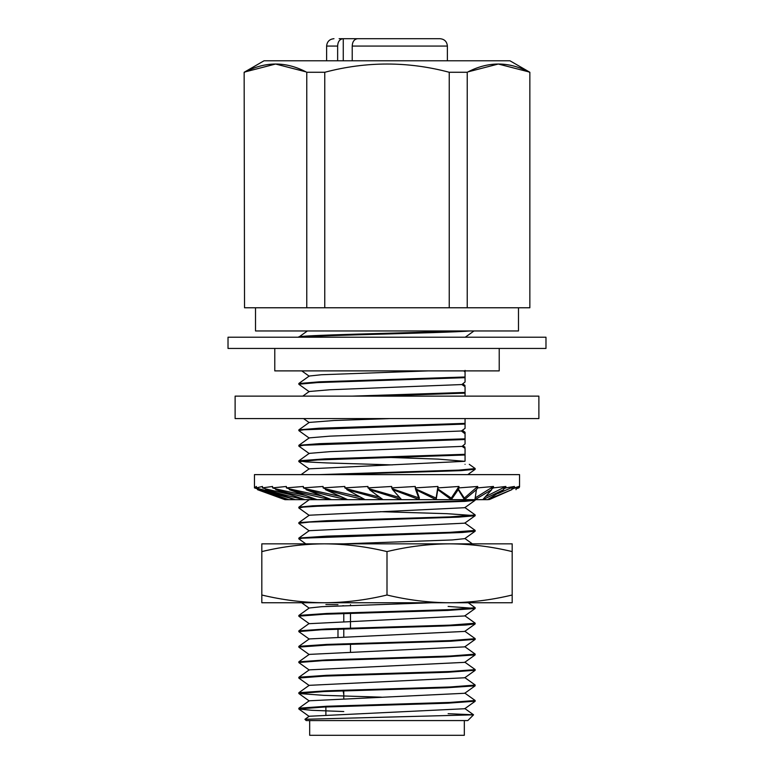 <?xml version="1.0" encoding="UTF-8"?>
<svg xmlns="http://www.w3.org/2000/svg" width="774" height="774" viewBox="0 0 774 774"><rect width="100%" height="100%" fill="white"/><g stroke="black" fill="none" stroke-linecap="round" stroke-linejoin="round"><path stroke-width="1.16" d="M325.883 714.712L325.883 706.285M325.883 691.472L325.883 690.834M325.883 676.05L325.883 675.334M325.883 660.532L325.883 659.903M325.883 645.129L325.883 644.452M325.883 629.601L325.883 628.962M325.883 614.188L325.883 613.511M350.487 604.668L350.487 605.452M350.487 612.66L350.487 628.769M350.487 643.61L350.487 651.834M350.487 659.061L350.487 659.7M350.487 674.512L350.487 675.209M350.487 690.011L350.487 690.64M350.487 705.462L350.487 706.14M337.986 706.536L337.986 705.859M337.986 691.037L337.986 690.408M337.986 675.615L337.986 674.909M337.986 660.096L337.986 659.477M337.986 644.694L337.986 644.016M337.986 636.847L337.986 628.517M337.986 613.753L337.986 613.056M337.986 604.668L325.883 604.562M529.851 72.272L529.851 307.771L529.851 72.272L509.969 60.788L264.031 60.788L244.149 72.272L244.526 307.771L244.149 72.272M468.125 71.827L498.301 64.029L528.594 71.827M245.406 71.827L275.583 64.029L305.875 71.827M529.474 307.771L306.765 307.771L306.765 72.272C286.099 61.281 265.356 61.281 244.526 72.272M306.765 72.272L324.761 72.272L324.761 307.771M529.474 72.272C508.808 61.281 488.065 61.281 467.235 72.272L449.239 72.272C407.908 61.281 366.421 61.281 324.761 72.272M465.058 382.046L465.058 376.996L465.058 380.527L465.058 376.996L319.314 381.824L298.832 383.536L298.832 384.214L317.582 382.579L465.058 377.673L465.058 382.017M465.039 385.471L462.717 383.865M465.039 386.671L461.894 384.562M302.769 396.133L309.242 391.499L329.947 389.757L461.875 384.552L465.029 382.027M465.048 371.897L463.723 370.891M309.242 438.094L298.832 430.605L303.689 429.783L465.058 424.065L465.058 428.38L465.058 423.378L465.058 427.045M462.407 430.257L465.048 432.279M309.242 453.564L298.899 446.163L303.689 445.243L465.058 439.516L465.058 443.966L465.058 438.839L465.058 442.486M465.039 447.208L462.871 445.727M465.058 448.359L465.058 459.166M465.039 448.349L462.097 446.395L330.15 451.629L309.319 453.371M462.088 446.366L465.029 443.986M465.048 433.779L461.381 431.002L329.801 436.159L309.242 437.881L298.89 445.282L298.832 446.056M461.381 430.992L465.048 428.38M475.149 607.735L449.975 609.641L326.522 613.482L298.919 615.407L309.242 607.996M475.12 623.234L449.955 625.14L326.454 628.933L298.89 630.839M475.13 638.695L449.955 640.611L326.589 644.423L298.938 646.329M475.159 654.127L449.897 656.042L326.493 659.883L298.967 661.789M475.168 670.265L475.168 669.616L449.955 671.503L326.657 675.305L298.967 677.211M475.159 685.077L449.936 686.993L326.483 690.805L298.909 692.701M475.11 700.509L449.946 702.424L326.667 706.256L298.909 708.181L309.242 700.78M298.832 708.945L298.832 708.278L299.673 708.626M343.782 711.548L311.854 710.3L298.938 709.052M298.88 708.945L324.122 707.039L447.566 703.208L475.101 701.205M381.389 697.161L323.909 695.352L298.948 693.543M298.87 693.446L324.035 691.54L447.362 687.738L475.091 685.841L475.168 685.077M298.851 678.034L324.122 676.118L447.624 672.277L475.159 670.265M298.861 662.505L322.642 660.657L445.824 656.865L475.101 654.91L475.168 654.127M298.87 647.103L327.228 645.071L450.768 641.23L475.226 639.343M298.832 630.926L298.832 631.574L321.094 629.794L444.237 625.992L466.171 624.986L475.159 623.863M298.832 615.504L298.832 616.172L324.083 614.256L447.604 610.434L475.11 608.519L464.758 615.92M475.159 608.422L448.117 606.439M464.671 708.732L309.203 716.25L304.975 719.278L473.533 714.837L467.806 720.575L306.194 720.575L304.956 719.336M448.117 713.696L473.524 714.779L464.797 708.51M298.919 461.672L317.601 459.95L465.058 454.996L465.058 461.072L465.058 454.309L325.099 458.866L298.909 460.782L309.232 453.371M298.851 460.878L306.069 461.904L326.599 462.92L392.36 464.903M475.168 468.589L458.808 470.108L319.188 474.626M475.062 499.665L482.783 499.665L491.713 489.661L475.062 499.665L461.42 500.933L340.415 504.735L312.802 505.819L298.919 507.125L309.213 499.752M298.841 523.311L309.513 522.082L458.469 517.148L475.12 515.745L475.168 514.971L449.849 516.887L326.435 520.709L298.919 522.614L309.242 515.223L464.661 507.705M475.139 530.422L449.955 532.328L326.58 536.14L298.928 538.046L309.203 530.683M305.759 543.841L298.88 538.878L302.199 538.201L462.233 532.493L475.12 531.216M475.178 515.658L447.14 513.694L380.324 511.672M298.88 508.015L303.321 507.096L317.379 506.244L464.961 501.359L475.101 500.285L475.168 499.665M334.571 474.626L460.656 470.66L475.139 469.257M465.058 454.29L465.058 455.006M464.323 720.575L464.323 735.3L309.677 735.3L309.677 720.575M518.483 307.771L518.483 330.962L255.517 330.962L255.517 307.771M306.765 307.771L244.526 307.771M228.02 337.222L545.98 337.222L545.98 348.445L228.02 348.445L228.02 337.222M499.22 348.445L499.22 370.891L274.78 370.891L274.78 348.445M301.57 337.222C317.669 335.132 445.747 333.043 469.857 330.962M457.86 330.962C411.874 333.052 291.063 335.123 298.89 337.222M387 595.013C365.957 600.063 345.088 602.646 324.412 602.753C303.727 602.646 282.868 600.063 261.815 595.013L261.815 602.753L449.588 602.753C428.912 602.646 408.053 600.063 387 595.013L387 551.591C408.043 546.531 428.912 543.958 449.588 543.841C470.273 543.958 491.132 546.531 512.185 551.591L512.185 543.841L324.412 543.841C345.088 543.958 365.947 546.531 387 551.591M261.815 551.591C282.868 546.531 303.727 543.958 324.412 543.841L261.815 543.841L261.815 595.013M512.185 595.013C491.132 600.063 470.273 602.646 449.588 602.753L512.185 602.753L512.185 551.591M465.058 464.323C470.708 464.323 470.708 464.323 465.058 464.323C470.708 464.323 470.708 464.323 465.058 464.323C465.058 460.307 465.058 460.307 465.058 464.323C465.058 460.307 465.058 460.307 465.058 464.323M465.058 433.788L465.058 438.839L319.314 443.666L298.909 445.282M465.058 438.819L465.058 439.545M465.058 418.579L465.058 424.084M465.058 423.378L319.12 428.216L298.89 429.831L298.832 430.605M380.073 457.124L438.21 459.108L464.748 461.314L309.368 468.821M464.719 523.166L309.329 530.683M464.787 538.636L452.297 539.942L343.675 543.841M431.331 602.753L321.8 606.69L309.29 607.996M464.758 615.949L309.281 623.68M464.632 631.42L309.271 638.927L298.899 646.329M464.652 646.87L309.213 654.398L298.851 661.799M464.758 662.351L309.281 669.858L298.899 677.25M475.101 670.381L464.768 677.772L309.348 685.329M464.681 693.272L309.319 700.78M465.058 442.457L465.058 438.839M465.058 436.459L465.058 432.279M298.899 429.831L309.252 422.43L334.174 420.505L389.796 418.579M465.058 386.681L465.058 392.447L351.996 396.133M375.448 396.133L465.058 393.134L465.058 392.437M465.058 371.897L465.058 377.693M465.058 393.134L465.058 396.133M298.899 383.43L309.252 376.029L321.423 374.742L428.515 370.891M465.058 374.597L465.058 370.388M449.239 307.771L449.239 72.272M467.235 72.272L467.235 307.771M343.782 694.22L342.95 690.244M342.95 675.45L342.95 674.744M342.95 659.932L342.95 659.303M342.95 644.529L342.95 643.852M342.95 629.001L342.95 628.353M342.95 613.589L342.95 612.892M342.95 691.114L343.782 691.114M342.611 605.742L343.675 605.703M447.382 60.788L447.382 46.063C446.946 41.593 444.489 39.135 440.019 38.7L357.52 38.7C354.192 39.242 352.431 41.699 352.218 46.063L352.218 60.788M337.638 60.788L337.638 46.063C337.851 41.699 339.612 39.251 342.94 38.7L357.84 38.7M440.019 38.7L434.862 38.7M412.774 38.7L398.049 38.7M375.951 38.7L360.858 38.7M339.138 38.7L342.94 38.7M235.122 418.579L538.878 418.579L538.878 396.133L235.122 396.133L235.122 418.579M257.461 489.661L284.938 499.665L288.789 499.665L257.636 489.729L257.461 488.887L254.462 487.881L254.453 474.626L519.548 474.626L519.548 486.904L518.89 487.881L518.89 486.469L511.837 489.207M254.453 487.765L256.368 486.469L256.368 487.881L262.473 486.469L262.473 487.881L272.583 486.469L272.583 487.881L286.37 486.469L286.37 487.881L303.389 486.469L303.389 487.881L323.097 486.469L323.097 487.881L344.856 486.469L344.856 487.881L367.969 486.469L367.969 487.881L391.702 486.469L391.702 487.881L415.28 486.469L415.28 487.881L437.949 486.469L437.949 487.881L458.972 486.469L458.972 487.881L477.693 486.469L477.693 487.881L493.493 486.469L493.493 487.881L505.877 486.469L505.877 487.881L514.429 486.469L514.429 487.881L518.89 486.469M519.122 487.659L516.035 488.887L518.89 487.881M277.76 497.053L273.357 495.399M399.616 497.508L369.459 488.887L369.459 489.661L383.062 499.665L346.82 489.661L365.144 499.665L383.062 499.665M367.969 487.881L369.459 488.887M464.439 499.665L474.946 499.665L476.407 489.661L464.439 499.665L458.237 489.661L451.319 499.665L437.774 489.661L436.139 499.665L415.677 489.661L419.373 499.665L392.66 489.661L401.571 499.665L369.459 489.661M392.66 489.661L391.702 487.881M487.581 499.665L489.478 499.511L511.837 489.661L487.581 499.665M482.86 499.665L487.533 499.665L503.642 489.661L482.86 499.665M451.319 499.665L464.284 499.665M436.139 499.665L451.136 499.665M419.373 499.665L435.926 499.665M419.15 499.665L401.571 499.665M401.338 499.665L383.304 499.665M365.144 499.665L364.912 499.665C352.915 497.15 339.767 493.822 325.477 489.661L347.7 499.665L364.912 499.665M347.7 499.665L347.478 499.665C334.89 497.15 321.104 493.822 306.107 489.661L331.514 499.665L347.478 499.665M331.514 499.665L331.311 499.665C318.54 497.15 304.55 493.822 289.341 489.661L317.108 499.665L331.311 499.665M317.108 499.665L316.934 499.665C304.395 497.15 290.647 493.822 275.718 489.661L304.946 499.665L316.934 499.665M304.946 499.665L304.811 499.665C292.901 497.15 279.849 493.822 265.666 489.661L295.426 499.665L304.811 499.665M295.426 499.665L259.513 489.661L288.857 499.665L295.329 499.665M392.66 488.887L419.402 498.088L416.596 490.174M415.677 489.661L415.28 487.881M436.12 499.665L436.12 498.088L415.677 488.887M437.949 486.469L436.12 498.088M437.774 489.661L437.949 487.881M451.261 499.665L451.261 498.088L437.774 488.887M458.972 486.469L451.261 498.088M458.237 489.661L458.972 487.881M464.342 499.665L464.342 498.088L458.237 488.887M477.693 486.469L464.342 498.088M476.407 489.661L477.693 487.881M493.493 486.469L475.246 497.895M491.713 489.661L491.713 488.887L493.493 487.881M505.877 486.469L486.004 496.434M503.642 489.661L503.642 488.887L505.877 487.881M514.429 486.469L497.943 493.551M511.837 489.661L511.837 488.887L514.429 487.881M516.006 489.661L516.006 488.887L516.035 489.661M257.461 488.887L259.513 489.487M259.513 489.661L259.513 488.887L256.368 487.881M259.513 488.887L274.867 492.796M265.666 489.661L265.666 488.887L262.473 487.881M265.666 488.887L289.582 494.46M275.718 489.661L275.718 488.887L272.583 487.881M275.718 488.887L305.072 495.379M289.341 489.661L289.341 488.887L286.37 487.881M289.341 488.887L322.071 495.999M306.107 489.661L306.107 488.887L303.389 487.881M306.107 488.887L340.473 496.463M325.477 489.661L325.477 488.887L323.097 487.881M325.477 488.887L359.9 496.84M346.82 489.661L346.82 488.887L344.856 487.881M346.82 488.887L379.811 497.189M343.782 612.863L343.782 621.154M343.782 628.324L343.782 636.625M343.782 643.823L343.782 644.5M343.782 659.284L343.782 659.903M343.782 674.725L343.782 675.421M343.782 690.224L343.782 698.477M343.782 705.665L343.782 706.343M337.638 46.063L326.618 46.063C327.054 41.593 329.511 39.135 333.981 38.7M447.382 46.063L352.218 46.063M343.259 60.788L343.259 38.7M448.117 703.189L448.117 702.492M448.117 687.709L448.117 687.07M448.117 672.258L448.117 671.571M448.117 656.778L448.117 656.11M448.117 641.336L448.117 640.679M448.117 625.847L448.117 625.208M448.117 610.415L448.117 609.709M298.832 646.425L298.832 647.103M298.832 661.886L298.832 662.505M298.832 677.318L298.832 678.034M298.832 692.798L298.832 693.446M475.168 607.735L475.168 608.422M475.168 623.234L475.168 623.873M475.168 638.695L475.168 639.343M475.168 700.509L475.168 701.205M298.832 460.878L298.832 461.585M298.832 507.222L298.832 507.879M298.832 522.711L298.832 523.311M298.832 538.143L298.832 538.878M475.168 468.57L475.168 469.257M475.168 530.422L475.168 531.128M474.007 330.962L465.251 337.222M307.394 330.962L298.928 337.019M475.13 607.677L468.241 602.753M475.12 623.128L464.777 615.727M298.841 630.868L309.194 623.467M475.12 638.608L464.777 631.207M475.13 654.059L464.777 646.658M475.12 669.529L464.768 662.128M475.139 684.98L464.787 677.589M298.851 692.73L309.203 685.329M475.11 700.46L464.768 693.059M309.213 468.821L301.096 474.626M464.797 507.492L475.12 514.874M464.758 522.943L475.072 530.316M464.913 538.511L472.372 543.841M475.091 468.483L469.267 464.323M475.101 531.235L464.777 538.617M298.851 523.456L309.223 530.877M475.101 515.736L464.748 523.147M298.899 508.015L309.252 515.416M475.101 500.304L464.777 507.686M475.101 469.383L467.757 474.626M298.928 461.652L309.232 469.015M309.116 608.093L301.647 602.753M309.213 623.66L298.899 616.278M464.758 631.4L475.101 623.999M309.261 639.121L298.89 631.7M464.768 646.851L475.149 639.421M309.213 654.581L298.928 647.228M464.758 662.321L475.11 654.92M309.261 670.052L298.909 662.641M309.213 685.512L298.899 678.14M464.748 693.252L475.091 685.851M309.261 700.973L298.919 693.581M464.777 708.703L475.072 701.341M309.223 716.443L298.919 709.081M309.097 422.536L303.563 418.579M298.899 384.32L309.242 391.721M309.252 376.241L301.773 370.891M326.618 60.788L326.618 46.063"/></g></svg>

